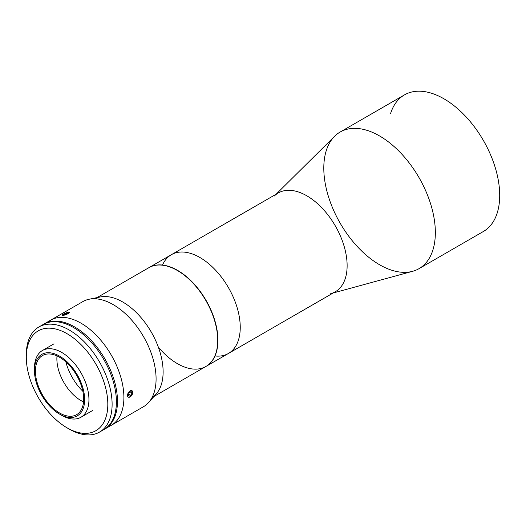 <?xml version="1.0" encoding="UTF-8"?>
<svg xmlns="http://www.w3.org/2000/svg" width="526" height="526" viewBox="0 0 526 526"><rect width="100%" height="100%" fill="white"/><g stroke="black" fill="none" stroke-linecap="round" stroke-linejoin="round"><path stroke-width="0.79" d="M240.244 327.356A57.032 32.928 -120 0 0 207.599 262.796A57.032 32.928 -120 0 0 162.514 265.051A57.032 32.928 60 0 1 199.913 257.503A57.032 32.928 60 0 1 239.501 318.052A57.032 32.928 60 0 1 215.002 355.97A57.032 32.928 -120 0 0 240.244 327.356A57.032 32.928 60 0 1 228.429 353.465A57.032 32.928 -120 0 0 237.173 307.763A57.032 32.928 -120 0 0 199.913 257.503A57.032 32.928 -120 0 0 171.397 254.676A57.032 32.928 60 0 1 215.344 269.956A57.032 32.928 60 0 1 240.244 327.356M206.12 366.346A57.032 32.928 60 0 1 206.014 366.405A57.032 32.928 -120 0 0 214.891 320.742A57.032 32.928 -120 0 0 177.604 270.384A57.032 32.928 60 0 1 214.864 320.643A57.032 32.928 60 0 1 206.12 366.346L335.318 291.752A57.032 32.928 -120 0 0 347.127 265.643A57.032 32.928 -120 0 0 322.234 208.25A57.032 32.928 -120 0 0 278.28 192.97L149.088 267.556A57.032 32.928 60 0 1 177.604 270.384A57.032 32.928 -120 0 0 148.976 267.622A57.032 32.928 60 0 1 149.088 267.556M333.162 292.995L412.64 271.304A78.88 45.538 -120 0 0 435.344 232.551A78.88 45.538 -120 0 0 396.972 149.213A78.88 45.538 -120 0 0 334.661 136.227L276.13 194.212M274.322 196.001A57.032 32.928 60 0 1 319.387 205.383A57.032 32.928 60 0 1 347.127 265.643A57.032 32.928 60 0 1 330.716 293.666M390.575 113.603A78.88 45.538 60 0 1 452.15 104.24A78.88 45.538 60 0 1 499.7 195.396A78.88 45.538 -120 0 0 465.267 116.016A78.88 45.538 -120 0 0 404.487 94.884L340.131 132.039A78.88 45.538 60 0 1 400.911 153.171A78.88 45.538 60 0 1 435.344 232.551A78.88 45.538 60 0 1 419.005 268.661A78.88 45.538 60 0 1 340.131 223.116A78.88 45.538 60 0 1 340.131 132.039M419.005 268.661L483.361 231.506A78.88 45.538 -120 0 0 499.7 195.396M41.087 325.883A60.674 35.032 60 0 1 73.495 327.52A60.674 35.032 60 0 1 113.688 382.935A60.674 35.032 60 0 1 101.61 430.715M67.058 333.708A57.643 33.283 -120 0 0 31.764 383.927A57.643 33.283 -120 0 0 102.36 424.686A57.643 33.283 -120 0 0 67.058 333.708A57.643 33.283 60 0 1 107.817 404.31A57.643 33.283 60 0 1 67.058 427.842A57.643 33.283 60 0 1 26.3 357.246A57.643 33.283 60 0 1 67.058 333.708M67.058 427.842L69.202 429.078A60.674 35.032 -120 0 0 112.11 404.31A60.674 35.032 -120 0 0 69.202 329.993A60.674 35.032 -120 0 0 26.3 354.767L26.3 357.246M99.539 432.083L103.832 429.604A60.674 35.032 -120 0 0 113.129 380.988A60.674 35.032 -120 0 0 73.495 327.52A60.674 35.032 -120 0 0 43.158 324.516L38.865 326.988A60.674 35.032 60 0 1 69.202 329.993A60.674 35.032 60 0 1 108.843 383.461A60.674 35.032 60 0 1 99.539 432.083A60.674 35.032 60 0 1 68.117 428.434M26.313 356.03A60.674 35.032 60 0 1 38.865 326.988M82.845 391.272A38.681 22.335 60 0 1 65.862 361.855M34.473 369.416A38.529 22.243 60 0 1 42.428 350.507A38.529 22.243 60 0 1 61.693 352.413A38.529 22.243 60 0 1 86.869 386.367A38.529 22.243 60 0 1 80.958 417.236A38.529 22.243 60 0 1 60.602 414.672M83.549 401.903A34.131 19.705 60 0 1 57.005 355.931M59.55 357.239A34.131 19.705 -120 0 0 42.488 355.55A34.131 19.705 -120 0 0 42.488 394.96A34.131 19.705 -120 0 0 76.618 414.666A34.131 19.705 -120 0 0 81.846 387.32A34.131 19.705 -120 0 0 59.55 357.239A34.131 19.705 60 0 1 80.452 411.108A34.131 19.705 60 0 1 38.648 386.978A34.131 19.705 60 0 1 59.55 357.239M59.55 356.128A35.492 20.494 -120 0 0 37.813 387.051A35.492 20.494 -120 0 0 81.287 412.147A35.492 20.494 -120 0 0 59.55 356.128A35.492 20.494 60 0 1 84.647 399.602A35.492 20.494 60 0 1 59.55 414.093A35.492 20.494 60 0 1 34.453 370.62A35.492 20.494 60 0 1 59.55 356.128M59.55 414.093L61.693 415.33A38.529 22.243 -120 0 0 88.94 399.602A38.529 22.243 -120 0 0 61.693 352.413A38.529 22.243 -120 0 0 34.453 368.141L34.453 370.62M81.004 323.181A60.674 35.032 60 0 1 121.453 379.581A60.674 35.032 60 0 1 107.948 426.829A60.674 35.032 -120 0 0 111.341 425.271A60.674 35.032 -120 0 0 120.638 376.649A60.674 35.032 -120 0 0 81.004 323.181A60.674 35.032 -120 0 0 50.667 320.176A60.674 35.032 60 0 1 81.004 323.181A60.674 35.032 -120 0 0 47.616 322.333A60.674 35.032 60 0 1 81.004 323.181A60.674 35.032 60 0 1 120.638 376.649A60.674 35.032 60 0 1 111.341 425.271A60.674 35.032 60 0 1 107.948 426.829A60.674 35.032 -120 0 0 121.453 379.581A60.674 35.032 -120 0 0 81.004 323.181M74.567 326.896A60.674 35.032 60 0 1 114.208 380.364A60.674 35.032 60 0 1 104.904 428.986A60.674 35.032 60 0 1 104.365 429.288A60.674 35.032 -120 0 0 114.346 380.857A60.674 35.032 -120 0 0 74.567 326.896A60.674 35.032 -120 0 0 43.697 324.213A60.674 35.032 60 0 1 44.23 323.891A60.674 35.032 60 0 1 74.567 326.896M104.904 428.986L143.519 406.69A60.674 35.032 -120 0 0 152.816 358.075A60.674 35.032 -120 0 0 113.182 304.607A60.674 35.032 -120 0 0 82.845 301.602L44.23 323.891M66.822 312.674L68.702 312.286L69.327 312.661M65.119 314.975L62.246 315.219M131.75 390.489L132.736 391.706L132.789 392.718L131.973 394.987M127.989 397.018L127.443 395.427L128.009 393.139M113.182 304.607A60.674 35.032 60 0 1 151.074 352.795A60.674 35.032 60 0 1 148.713 402.423L156.189 393.981A57.032 32.928 -120 0 0 158.411 347.331A57.032 32.928 -120 0 0 122.788 302.029A57.032 32.928 -120 0 0 100.19 296.98L89.144 299.235A60.674 35.032 60 0 1 113.182 304.607M95.055 298.781A57.032 32.928 60 0 1 122.788 302.029A57.032 32.928 60 0 1 159.838 351.585A57.032 32.928 60 0 1 152.067 397.531M154.033 396.42L205.903 366.471A57.032 32.928 -120 0 0 214.647 320.768A57.032 32.928 -120 0 0 177.387 270.509A57.032 32.928 -120 0 0 148.871 267.681L96.994 297.631M177.387 270.509A57.032 32.928 60 0 1 216.502 351.006A57.032 32.928 60 0 1 158.333 347.114M131.158 391.522L129.304 392.455L128.272 394.835L129.094 396.282L130.948 395.355L131.98 392.975L131.158 391.522L131.98 392.975L130.257 391.975L131.98 392.975L130.948 395.355L128.627 394.013L130.948 395.355L129.094 396.282L128.272 394.835L129.304 392.455L131.158 391.522M132.302 394.329A3.702 2.137 120 0 0 130.297 390.792A3.702 2.137 120 0 0 127.779 396.591A3.702 2.137 120 0 0 132.302 394.329A3.702 2.137 -60 0 1 127.779 396.591A3.702 2.137 -60 0 1 130.297 390.792A3.702 2.137 -60 0 1 132.302 394.329M65.467 313.365L63.508 314.449L63.81 314.923L68.038 313.24L67.729 312.766L65.467 313.365L65.862 314.377L65.467 313.365L67.729 312.766L68.038 313.24L63.81 314.923L63.508 314.449L65.467 313.365M69.208 312.477A3.702 0.782 -21.2 0 0 63.685 313.943A3.702 0.782 -21.2 0 0 64.428 315.107A3.702 0.782 -21.2 0 0 69.208 312.477A3.702 0.782 158.8 0 1 65.467 314.791A3.702 0.782 158.8 0 1 62.469 314.811A3.702 0.782 158.8 0 1 65.487 313.115A3.702 0.782 158.8 0 1 68.867 312.332A3.702 0.782 158.8 0 1 69.208 312.477M54.014 343.813L42.428 350.507M92.543 410.55L80.958 417.236M69.748 312.431L68.867 312.332"/></g></svg>
